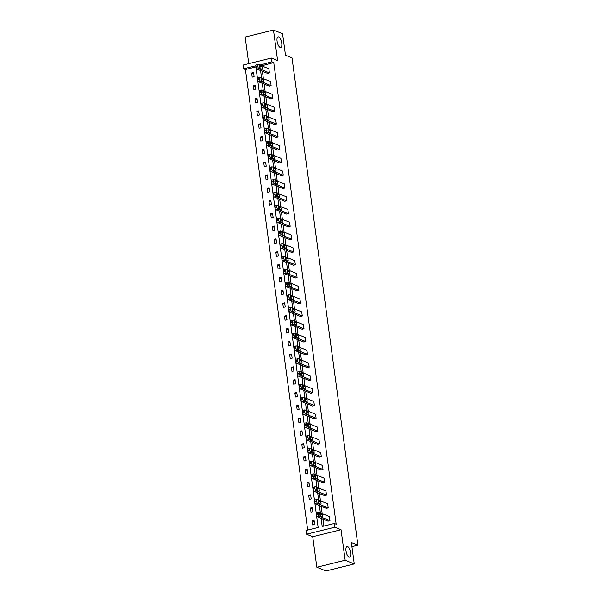 <?xml version="1.0" encoding="UTF-8"?>
<svg xmlns="http://www.w3.org/2000/svg" width="601" height="601" viewBox="0 0 601 601"><rect width="100%" height="100%" fill="white"/><g stroke="black" fill="none" stroke-linecap="round" stroke-linejoin="round"><path stroke-width="0.9" d="M280.119 47.404A5.469 2.111 -103.9 0 1 277.204 41.935A5.469 2.111 -103.9 0 1 278.098 36.849A5.469 2.111 -103.9 0 1 278.699 36.909A5.469 2.111 -103.9 0 1 281.621 42.378A5.469 2.111 -103.9 0 1 280.727 47.464A5.469 2.111 -103.9 0 1 280.119 47.404M349.031 557.089A5.469 2.111 -103.9 0 1 346.116 551.613A5.469 2.111 -103.9 0 1 347.01 546.527A5.469 2.111 -103.9 0 1 347.611 546.587A5.469 2.111 -103.9 0 1 350.533 552.064A5.469 2.111 -103.9 0 1 349.639 557.15A5.469 2.111 -103.9 0 1 349.031 557.089M271.419 58.042L277.602 60.566L273.478 30.05L282.575 33.754L285.475 55.209L292.018 57.876L357.903 545.167L351.36 542.5L354.259 563.948L325.937 570.95L316.84 567.246L345.162 560.237L341.037 529.729L334.855 527.205L306.533 534.206L306.022 530.48L318.154 527.475L255.733 65.779L243.6 68.777L243.097 65.043L271.419 58.042L271.922 61.775L259.835 65.088M354.259 563.948L345.162 560.237M273.478 30.05L245.155 37.052L248.754 63.646M341.037 529.729L312.715 536.731L316.84 567.246M312.715 536.731L306.533 534.206M255.891 66.929L245.418 69.521L307.689 530.067M245.418 69.521L243.6 68.777M351.916 546.647L357.903 545.167M259.835 77.244L257.919 77.717A1.713 0.661 -103.9 0 0 257.604 79.077L257.716 79.895A1.713 0.661 -103.9 0 0 258.663 81.834L269.225 86.138L271.134 85.665L260.579 81.36A1.713 0.661 76.1 0 1 259.632 79.422L259.519 78.603A1.713 0.661 76.1 0 1 259.835 77.244A1.713 0.661 76.1 0 1 260.023 77.259L270.585 81.563L271.134 85.665M263.298 102.831L261.382 103.304A1.713 0.661 -103.9 0 0 261.067 104.664L261.18 105.491A1.713 0.661 -103.9 0 0 262.126 107.421L272.681 111.726L274.597 111.253L264.042 106.948A1.713 0.661 76.1 0 1 263.088 105.017L262.983 104.191A1.713 0.661 76.1 0 1 263.298 102.831A1.713 0.661 76.1 0 1 263.486 102.854L274.041 107.151L274.597 111.253M266.754 128.419L264.846 128.892A1.713 0.661 -103.9 0 0 264.523 130.259L264.635 131.078A1.713 0.661 -103.9 0 0 265.589 133.016L276.144 137.321L278.06 136.848L267.498 132.543A1.713 0.661 76.1 0 1 266.551 130.605L266.438 129.786A1.713 0.661 76.1 0 1 266.754 128.419A1.713 0.661 76.1 0 1 266.942 128.441L277.504 132.746L278.06 136.848M270.217 154.014L268.301 154.487A1.713 0.661 -103.9 0 0 267.986 155.847L268.099 156.666A1.713 0.661 -103.9 0 0 269.045 158.604L279.6 162.909L281.516 162.435L270.961 158.131A1.713 0.661 76.1 0 1 270.007 156.192L269.902 155.374A1.713 0.661 76.1 0 1 270.217 154.014A1.713 0.661 76.1 0 1 270.405 154.029L280.96 158.333L281.516 162.435M273.673 179.601L271.765 180.075A1.713 0.661 -103.9 0 0 271.449 181.442L271.554 182.261A1.713 0.661 -103.9 0 0 272.508 184.199L283.063 188.504L284.979 188.03L274.417 183.726A1.713 0.661 76.1 0 1 273.47 181.787L273.357 180.969A1.713 0.661 76.1 0 1 273.673 179.601A1.713 0.661 76.1 0 1 273.868 179.624L284.423 183.929L284.979 188.03M277.136 205.196L275.22 205.67A1.713 0.661 -103.9 0 0 274.905 207.029L275.018 207.848A1.713 0.661 -103.9 0 0 275.964 209.787L286.519 214.091L288.435 213.618L277.88 209.313A1.713 0.661 76.1 0 1 276.933 207.375L276.821 206.556A1.713 0.661 76.1 0 1 277.136 205.196A1.713 0.661 76.1 0 1 277.324 205.211L287.879 209.516L288.435 213.618M280.599 230.784L278.684 231.257A1.713 0.661 -103.9 0 0 278.368 232.625L278.473 233.443A1.713 0.661 -103.9 0 0 279.427 235.382L289.983 239.679L291.898 239.206L281.343 234.908A1.713 0.661 76.1 0 1 280.389 232.97L280.276 232.151A1.713 0.661 76.1 0 1 280.599 230.784A1.713 0.661 76.1 0 1 280.787 230.807L291.342 235.104L291.898 239.206M284.055 256.379L282.139 256.852A1.713 0.661 -103.9 0 0 281.824 258.212L281.937 259.031A1.713 0.661 -103.9 0 0 282.883 260.969L293.446 265.274L295.354 264.801L284.799 260.496A1.713 0.661 76.1 0 1 283.852 258.558L283.74 257.739A1.713 0.661 76.1 0 1 284.055 256.379A1.713 0.661 76.1 0 1 284.243 256.394L294.806 260.699L295.354 264.801M287.518 281.967L285.603 282.44A1.713 0.661 -103.9 0 0 285.287 283.8L285.4 284.626A1.713 0.661 -103.9 0 0 286.346 286.557L296.902 290.861L298.817 290.388L288.262 286.084A1.713 0.661 76.1 0 1 287.308 284.153L287.203 283.326A1.713 0.661 76.1 0 1 287.518 281.967A1.713 0.661 76.1 0 1 287.706 281.982L298.261 286.286L298.817 290.388M290.974 307.554L289.066 308.028A1.713 0.661 -103.9 0 0 288.743 309.395L288.856 310.214A1.713 0.661 -103.9 0 0 289.802 312.152L300.365 316.457L302.273 315.983L291.718 311.679A1.713 0.661 76.1 0 1 290.771 309.74L290.659 308.922A1.713 0.661 76.1 0 1 290.974 307.554A1.713 0.661 76.1 0 1 291.162 307.577L301.725 311.881L302.273 315.983M294.437 333.149L292.522 333.623A1.713 0.661 -103.9 0 0 292.206 334.982L292.319 335.801A1.713 0.661 -103.9 0 0 293.265 337.739L303.821 342.044L305.736 341.571L295.181 337.266A1.713 0.661 76.1 0 1 294.227 335.328L294.122 334.509A1.713 0.661 76.1 0 1 294.437 333.149A1.713 0.661 76.1 0 1 294.625 333.164L305.18 337.469L305.736 341.571M297.893 358.737L295.985 359.21A1.713 0.661 -103.9 0 0 295.662 360.577L295.775 361.396A1.713 0.661 -103.9 0 0 296.729 363.335L307.284 367.639L309.199 367.166L298.637 362.861A1.713 0.661 76.1 0 1 297.69 360.923L297.578 360.104A1.713 0.661 76.1 0 1 297.893 358.737A1.713 0.661 76.1 0 1 298.088 358.759L308.644 363.064L309.199 367.166M301.356 384.332L299.441 384.805A1.713 0.661 -103.9 0 0 299.125 386.165L299.238 386.984A1.713 0.661 -103.9 0 0 300.184 388.922L310.74 393.227L312.655 392.753L302.1 388.449A1.713 0.661 76.1 0 1 301.154 386.511L301.041 385.692A1.713 0.661 76.1 0 1 301.356 384.332A1.713 0.661 76.1 0 1 301.544 384.347L312.099 388.652L312.655 392.753M304.82 409.92L302.904 410.393A1.713 0.661 -103.9 0 0 302.588 411.753L302.694 412.579A1.713 0.661 -103.9 0 0 303.648 414.517L314.203 418.814L316.118 418.341L305.556 414.044A1.713 0.661 76.1 0 1 304.609 412.106L304.497 411.279A1.713 0.661 76.1 0 1 304.82 409.92A1.713 0.661 76.1 0 1 305.007 409.942L315.563 414.239L316.118 418.341M308.275 435.507L306.36 435.98A1.713 0.661 -103.9 0 0 306.044 437.348L306.157 438.167A1.713 0.661 -103.9 0 0 307.103 440.105L317.666 444.409L319.574 443.936L309.019 439.632A1.713 0.661 76.1 0 1 308.073 437.693L307.96 436.874A1.713 0.661 76.1 0 1 308.275 435.507A1.713 0.661 76.1 0 1 308.463 435.53L319.018 439.834L319.574 443.936M311.739 461.102L309.823 461.576A1.713 0.661 -103.9 0 0 309.507 462.935L309.62 463.762A1.713 0.661 -103.9 0 0 310.567 465.692L321.122 469.997L323.037 469.524L312.482 465.219A1.713 0.661 76.1 0 1 311.528 463.288L311.416 462.462A1.713 0.661 76.1 0 1 311.739 461.102A1.713 0.661 76.1 0 1 311.927 461.117L322.482 465.422L323.037 469.524M315.194 486.69L313.286 487.163A1.713 0.661 -103.9 0 0 312.963 488.53L313.076 489.349A1.713 0.661 -103.9 0 0 314.022 491.287L324.585 495.592L326.493 495.119L315.938 490.814A1.713 0.661 76.1 0 1 314.992 488.876L314.879 488.057A1.713 0.661 76.1 0 1 315.194 486.69A1.713 0.661 76.1 0 1 315.382 486.712L325.945 491.017L326.493 495.119M318.658 512.285L316.742 512.758A1.713 0.661 -103.9 0 0 316.426 514.118L316.539 514.937A1.713 0.661 -103.9 0 0 317.486 516.875L328.041 521.18L329.957 520.706L319.401 516.402A1.713 0.661 76.1 0 1 318.447 514.464L318.342 513.645A1.713 0.661 76.1 0 1 318.658 512.285A1.713 0.661 76.1 0 1 318.846 512.3L329.401 516.605L329.957 520.706M321.114 518.355L322.211 526.476L334.344 523.471L336.169 524.215L273.74 62.512L261.653 65.832M262.389 71.256L263.381 78.626M264.117 84.057L265.109 91.42M265.845 96.851L266.844 104.221M267.573 109.645L268.572 117.015M269.308 122.439L270.3 129.808M271.036 135.24L272.035 142.602M272.764 148.034L273.763 155.404M274.499 160.828L275.491 168.197M276.227 173.621L277.219 180.991M277.955 186.415L278.954 193.785M279.683 199.216L280.682 206.579M281.418 212.01L282.41 219.38M283.146 224.804L284.145 232.174M284.874 237.598L285.873 244.968M286.609 250.392L287.601 257.761M288.337 263.193L289.329 270.555M290.065 275.987L291.064 283.356M291.793 288.78L292.792 296.15M293.528 301.574L294.52 308.944M295.256 314.376L296.255 321.738M296.984 327.169L297.983 334.532M298.72 339.963L299.711 347.333M300.447 352.757L301.439 360.127M302.175 365.551L303.174 372.92M303.903 378.352L304.902 385.714M305.639 391.146L306.63 398.516M307.366 403.94L308.366 411.309M309.094 416.733L310.093 424.103M310.822 429.527L311.821 436.897M312.558 442.328L313.549 449.691M314.285 455.122L315.285 462.492M316.013 467.916L317.012 475.286M317.749 480.71L318.74 488.08M319.477 493.511L320.476 500.873M321.204 506.305L322.204 513.667M322.932 519.099L323.879 526.063M316.93 499.491L315.014 499.964A1.713 0.661 -103.9 0 0 314.699 501.324L314.804 502.143A1.713 0.661 -103.9 0 0 315.758 504.081L326.313 508.386L328.229 507.913L317.666 503.608A1.713 0.661 76.1 0 1 316.719 501.67L316.607 500.851A1.713 0.661 76.1 0 1 316.93 499.491A1.713 0.661 76.1 0 1 317.118 499.506L327.673 503.811L328.229 507.913M313.467 473.896L311.551 474.369A1.713 0.661 -103.9 0 0 311.235 475.737L311.348 476.555A1.713 0.661 -103.9 0 0 312.295 478.494L322.85 482.791L324.765 482.318L314.21 478.02A1.713 0.661 76.1 0 1 313.264 476.082L313.151 475.263A1.713 0.661 76.1 0 1 313.467 473.896A1.713 0.661 76.1 0 1 313.654 473.919L324.209 478.223L324.765 482.318M310.003 448.308L308.095 448.782A1.713 0.661 -103.9 0 0 307.772 450.141L307.885 450.96A1.713 0.661 -103.9 0 0 308.839 452.899L319.394 457.203L321.31 456.73L310.747 452.425A1.713 0.661 76.1 0 1 309.8 450.487L309.688 449.668A1.713 0.661 76.1 0 1 310.003 448.308A1.713 0.661 76.1 0 1 310.199 448.323L320.754 452.628L321.31 456.73M306.548 422.713L304.632 423.187A1.713 0.661 -103.9 0 0 304.316 424.554L304.429 425.373A1.713 0.661 -103.9 0 0 305.376 427.311L315.931 431.616L317.846 431.142L307.291 426.838A1.713 0.661 76.1 0 1 306.337 424.899L306.232 424.081A1.713 0.661 76.1 0 1 306.548 422.713A1.713 0.661 76.1 0 1 306.735 422.736L317.29 427.041L317.846 431.142M303.084 397.126L301.176 397.599A1.713 0.661 -103.9 0 0 300.853 398.959L300.966 399.778A1.713 0.661 -103.9 0 0 301.912 401.716L312.475 406.021L314.383 405.547L303.828 401.243A1.713 0.661 76.1 0 1 302.881 399.304L302.769 398.486A1.713 0.661 76.1 0 1 303.084 397.126A1.713 0.661 76.1 0 1 303.272 397.141L313.835 401.445L314.383 405.547M299.629 371.531L297.713 372.004A1.713 0.661 -103.9 0 0 297.397 373.371L297.51 374.19A1.713 0.661 -103.9 0 0 298.457 376.128L309.012 380.433L310.927 379.96L300.372 375.655A1.713 0.661 76.1 0 1 299.418 373.717L299.306 372.898A1.713 0.661 76.1 0 1 299.629 371.531A1.713 0.661 76.1 0 1 299.816 371.553L310.371 375.858L310.927 379.96M296.165 345.943L294.25 346.416A1.713 0.661 -103.9 0 0 293.934 347.776L294.047 348.603A1.713 0.661 -103.9 0 0 294.993 350.533L305.556 354.838L307.464 354.365L296.909 350.06A1.713 0.661 76.1 0 1 295.962 348.129L295.85 347.303A1.713 0.661 76.1 0 1 296.165 345.943A1.713 0.661 76.1 0 1 296.353 345.966L306.916 350.263L307.464 354.365M292.71 320.356L290.794 320.829A1.713 0.661 -103.9 0 0 290.478 322.189L290.584 323.007A1.713 0.661 -103.9 0 0 291.538 324.946L302.093 329.25L304.008 328.777L293.446 324.472A1.713 0.661 76.1 0 1 292.499 322.534L292.386 321.715A1.713 0.661 76.1 0 1 292.71 320.356A1.713 0.661 76.1 0 1 292.897 320.371L303.452 324.675L304.008 328.777M289.246 294.76L287.331 295.234A1.713 0.661 -103.9 0 0 287.015 296.601L287.128 297.42A1.713 0.661 -103.9 0 0 288.074 299.358L298.629 303.655L300.545 303.182L289.99 298.885A1.713 0.661 76.1 0 1 289.043 296.947L288.931 296.128A1.713 0.661 76.1 0 1 289.246 294.76A1.713 0.661 76.1 0 1 289.434 294.783L299.989 299.088L300.545 303.182M285.783 269.173L283.875 269.646A1.713 0.661 -103.9 0 0 283.552 271.006L283.664 271.825A1.713 0.661 -103.9 0 0 284.619 273.763L295.174 278.068L297.089 277.594L286.527 273.29A1.713 0.661 76.1 0 1 285.58 271.351L285.467 270.533A1.713 0.661 76.1 0 1 285.783 269.173A1.713 0.661 76.1 0 1 285.978 269.188L296.533 273.493L297.089 277.594M282.327 243.578L280.412 244.051A1.713 0.661 -103.9 0 0 280.096 245.418L280.209 246.237A1.713 0.661 -103.9 0 0 281.155 248.175L291.71 252.48L293.626 252.007L283.071 247.702A1.713 0.661 76.1 0 1 282.117 245.764L282.012 244.945A1.713 0.661 76.1 0 1 282.327 243.578A1.713 0.661 76.1 0 1 282.515 243.6L293.07 247.905L293.626 252.007M278.864 217.99L276.956 218.464A1.713 0.661 -103.9 0 0 276.633 219.823L276.745 220.642A1.713 0.661 -103.9 0 0 277.692 222.58L288.255 226.885L290.163 226.412L279.608 222.107A1.713 0.661 76.1 0 1 278.661 220.169L278.548 219.35A1.713 0.661 76.1 0 1 278.864 217.99A1.713 0.661 76.1 0 1 279.052 218.005L289.614 222.31L290.163 226.412M275.408 192.395L273.493 192.868A1.713 0.661 -103.9 0 0 273.177 194.236L273.29 195.055A1.713 0.661 -103.9 0 0 274.236 196.993L284.791 201.297L286.707 200.824L276.152 196.519A1.713 0.661 76.1 0 1 275.198 194.581L275.093 193.762A1.713 0.661 76.1 0 1 275.408 192.395A1.713 0.661 76.1 0 1 275.596 192.418L286.151 196.722L286.707 200.824M271.945 166.808L270.029 167.281A1.713 0.661 -103.9 0 0 269.714 168.641L269.826 169.467A1.713 0.661 -103.9 0 0 270.773 171.398L281.336 175.702L283.244 175.229L272.689 170.924A1.713 0.661 76.1 0 1 271.742 168.994L271.629 168.167A1.713 0.661 76.1 0 1 271.945 166.808A1.713 0.661 76.1 0 1 272.133 166.83L282.695 171.127L283.244 175.229M268.489 141.22L266.574 141.693A1.713 0.661 -103.9 0 0 266.258 143.053L266.363 143.872A1.713 0.661 -103.9 0 0 267.317 145.81L277.872 150.115L279.788 149.641L269.233 145.337A1.713 0.661 76.1 0 1 268.279 143.399L268.166 142.58A1.713 0.661 76.1 0 1 268.489 141.22A1.713 0.661 76.1 0 1 268.677 141.235L279.232 145.54L279.788 149.641M265.026 115.625L263.11 116.098A1.713 0.661 -103.9 0 0 262.795 117.465L262.907 118.284A1.713 0.661 -103.9 0 0 263.854 120.223L274.409 124.52L276.325 124.046L265.77 119.749A1.713 0.661 76.1 0 1 264.823 117.811L264.71 116.992A1.713 0.661 76.1 0 1 265.026 115.625A1.713 0.661 76.1 0 1 265.214 115.647L275.769 119.952L276.325 124.046M261.563 90.037L259.655 90.511A1.713 0.661 -103.9 0 0 259.339 91.87L259.444 92.689A1.713 0.661 -103.9 0 0 260.398 94.627L270.953 98.932L272.869 98.459L262.306 94.154A1.713 0.661 76.1 0 1 261.36 92.216L261.247 91.397A1.713 0.661 76.1 0 1 261.563 90.037A1.713 0.661 76.1 0 1 261.758 90.052L272.313 94.357L272.869 98.459M258.107 64.442L256.191 64.916A1.713 0.661 -103.9 0 0 255.876 66.283L255.988 67.102A1.713 0.661 -103.9 0 0 256.935 69.04L267.49 73.345L269.406 72.871L258.851 68.567A1.713 0.661 76.1 0 1 257.897 66.628L257.791 65.809A1.713 0.661 76.1 0 1 258.107 64.442A1.713 0.661 76.1 0 1 258.295 64.465L268.85 68.769L269.406 72.871M334.344 523.471L334.855 527.205M273.74 62.512L271.922 61.775M260.564 70.52L261.563 77.89M261.991 81.067L262.021 81.248A1.367 0.526 -103.9 0 0 261.27 79.715L261.029 79.617M262.299 83.314L263.291 90.683M263.726 93.861L263.749 94.041A1.367 0.526 -103.9 0 0 262.998 92.509L262.765 92.419M264.027 96.107L265.026 103.477M265.454 106.655L265.477 106.843A1.367 0.526 -103.9 0 0 264.725 105.31L264.493 105.213M265.755 108.901L266.754 116.271M267.182 119.449L267.205 119.637A1.367 0.526 -103.9 0 0 266.453 118.104L266.22 118.006M267.49 121.703L268.482 129.065M268.91 132.243L268.94 132.43A1.367 0.526 -103.9 0 0 268.189 130.898L267.948 130.8M269.218 134.496L270.21 141.866M270.645 145.044L270.668 145.224A1.367 0.526 -103.9 0 0 269.917 143.692L269.684 143.594M270.946 147.29L271.945 154.66M272.373 157.838L272.396 158.018A1.367 0.526 -103.9 0 0 271.644 156.485L271.412 156.395M272.674 160.084L273.673 167.454M274.101 170.631L274.131 170.819A1.367 0.526 -103.9 0 0 273.38 169.287L273.139 169.189M274.409 172.878L275.401 180.247M275.836 183.425L275.859 183.613A1.367 0.526 -103.9 0 0 275.108 182.08L274.875 181.983M276.137 185.679L277.136 193.041M277.564 196.226L277.587 196.407A1.367 0.526 -103.9 0 0 276.836 194.874L276.603 194.777M277.865 198.473L278.864 205.843M279.6 211.267L280.592 218.636M281.02 221.814L281.05 222.002A1.367 0.526 -103.9 0 0 280.299 220.462L280.058 220.372M281.328 224.06L282.32 231.43M282.755 234.608L282.778 234.796A1.367 0.526 -103.9 0 0 282.027 233.263L281.794 233.165M283.056 236.862L284.055 244.224M284.483 247.402L284.506 247.589A1.367 0.526 -103.9 0 0 283.755 246.057L283.522 245.959M284.784 249.655L285.783 257.025M286.211 260.203L286.241 260.383A1.367 0.526 -103.9 0 0 285.49 258.851L285.25 258.753M286.519 262.449L287.511 269.819M288.247 275.243L289.246 282.613M289.975 288.037L290.974 295.407M291.71 300.838L292.702 308.2M293.13 311.378L293.16 311.566A1.367 0.526 -103.9 0 0 292.409 310.033L292.169 309.936M293.438 313.632L294.43 321.002M294.866 324.179L294.888 324.36A1.367 0.526 -103.9 0 0 294.137 322.827L293.904 322.729M295.166 326.426L296.165 333.795M296.594 336.973L296.616 337.153A1.367 0.526 -103.9 0 0 295.865 335.621L295.632 335.531M296.894 339.219L297.893 346.589M298.321 349.767L298.351 349.955A1.367 0.526 -103.9 0 0 297.6 348.422L297.36 348.325M298.629 352.013L299.621 359.383M300.049 362.561L300.079 362.749A1.367 0.526 -103.9 0 0 299.328 361.216L299.095 361.118M300.357 364.815L301.356 372.177M301.785 375.355L301.807 375.542A1.367 0.526 -103.9 0 0 301.056 374.01L300.823 373.912M302.085 377.608L303.084 384.978M303.821 390.402L304.812 397.772M305.24 400.95L305.27 401.13A1.367 0.526 -103.9 0 0 304.519 399.597L304.279 399.507M305.548 403.196L306.54 410.566M306.976 413.743L306.998 413.931A1.367 0.526 -103.9 0 0 306.247 412.399L306.014 412.301M307.276 415.997L308.275 423.359M308.704 426.537L308.726 426.725A1.367 0.526 -103.9 0 0 307.975 425.192L307.742 425.095M309.004 428.791L310.003 436.153M310.432 439.339L310.454 439.519A1.367 0.526 -103.9 0 0 309.71 437.986L309.47 437.889M310.74 441.585L311.731 448.955M312.159 452.132L312.189 452.313A1.367 0.526 -103.9 0 0 311.438 450.78L311.205 450.69M312.467 454.379L313.467 461.748M313.895 464.926L313.917 465.114A1.367 0.526 -103.9 0 0 313.166 463.581L312.933 463.484M314.195 467.172L315.194 474.542M315.623 477.72L315.645 477.908A1.367 0.526 -103.9 0 0 314.894 476.375L314.661 476.277M315.931 479.974L316.922 487.336M317.659 492.767L318.65 500.137M319.386 505.561L320.386 512.931M253.539 72.556L254.095 76.658L252.18 77.131L251.631 73.029L253.539 72.556M255.275 85.35L255.831 89.451L253.915 89.925L253.359 85.823L255.275 85.35M257.003 98.143L257.559 102.245L255.643 102.718L255.087 98.617L257.003 98.143M258.73 110.937L259.286 115.039L257.371 115.512L256.822 111.41L258.73 110.937M260.466 123.738L261.014 127.833L259.106 128.306L258.55 124.212L260.466 123.738M262.194 136.532L262.75 140.634L260.834 141.107L260.278 137.005L262.194 136.532M263.922 149.326L264.478 153.428L262.562 153.901L262.006 149.799L263.922 149.326M265.65 162.12L266.205 166.222L264.29 166.695L263.741 162.593L265.65 162.12M267.385 174.914L267.933 179.015L266.025 179.489L265.469 175.387L267.385 174.914M269.113 187.715L269.669 191.817L267.753 192.29L267.197 188.188L269.113 187.715M270.841 200.509L271.397 204.61L269.481 205.084L268.932 200.982L270.841 200.509M272.576 213.302L273.124 217.404L271.216 217.878L270.66 213.776L272.576 213.302M274.304 226.096L274.86 230.198L272.944 230.671L272.388 226.569L274.304 226.096M276.032 238.89L276.588 242.992L274.672 243.465L274.116 239.363L276.032 238.89M277.76 251.691L278.316 255.793L276.4 256.266L275.851 252.165L277.76 251.691M279.495 264.485L280.043 268.587L278.135 269.06L277.579 264.958L279.495 264.485M281.223 277.279L281.779 281.381L279.863 281.854L279.307 277.752L281.223 277.279M282.951 290.073L283.507 294.174L281.591 294.648L281.043 290.546L282.951 290.073M284.686 302.874L285.235 306.968L283.326 307.442L282.77 303.347L284.686 302.874M286.414 315.668L286.97 319.77L285.054 320.243L284.498 316.141L286.414 315.668M288.142 328.462L288.698 332.563L286.782 333.037L286.226 328.935L288.142 328.462M289.87 341.255L290.426 345.357L288.51 345.83L287.962 341.729L289.87 341.255M291.605 354.049L292.154 358.151L290.245 358.624L289.69 354.522L291.605 354.049M293.333 366.85L293.889 370.945L291.973 371.418L291.417 367.324L293.333 366.85M295.061 379.644L295.617 383.746L293.701 384.219L293.145 380.117L295.061 379.644M296.796 392.438L297.345 396.54L295.437 397.013L294.881 392.911L296.796 392.438M298.524 405.232L299.08 409.334L297.164 409.807L296.609 405.705L298.524 405.232M300.252 418.026L300.808 422.127L298.892 422.601L298.336 418.499L300.252 418.026M301.98 430.827L302.536 434.929L300.62 435.402L300.072 431.3L301.98 430.827M303.715 443.621L304.264 447.722L302.356 448.196L301.8 444.094L303.715 443.621M305.443 456.414L305.999 460.516L304.083 460.99L303.528 456.888L305.443 456.414M307.171 469.208L307.727 473.31L305.811 473.783L305.255 469.682L307.171 469.208M308.899 482.002L309.455 486.104L307.547 486.577L306.991 482.475L308.899 482.002M310.634 494.803L311.19 498.905L309.275 499.378L308.719 495.277L310.634 494.803M312.362 507.597L312.918 511.699L311.002 512.172L310.447 508.07L312.362 507.597M314.09 520.391L314.646 524.493L312.73 524.966L312.182 520.864L314.09 520.391M261.608 65.517L259.79 64.773M314.27 521.721L312.182 520.864M312.543 508.919L310.447 508.07M310.815 496.125L308.719 495.277M309.079 483.332L306.991 482.475M307.351 470.538L305.255 469.682M305.624 457.744L303.528 456.888M303.896 444.943L301.8 444.094M302.16 432.149L300.072 431.3M300.432 419.355L298.336 418.499M298.705 406.561L296.609 405.705M296.969 393.768L294.881 392.911M295.241 380.966L293.145 380.117M293.513 368.173L291.417 367.324M291.785 355.379L289.69 354.522M290.05 342.585L287.962 341.729M288.322 329.791L286.226 328.935M286.594 316.99L284.498 316.141M284.859 304.196L282.77 303.347M283.131 291.402L281.043 290.546M281.403 278.609L279.307 277.752M279.675 265.807L277.579 264.958M277.94 253.013L275.851 252.165M276.212 240.22L274.116 239.363M274.484 227.426L272.388 226.569M272.749 214.632L270.66 213.776M271.021 201.831L268.932 200.982M269.293 189.037L267.197 188.188M267.565 176.243L265.469 175.387M265.83 163.449L263.741 162.593M264.102 150.656L262.006 149.799M262.374 137.854L260.278 137.005M260.639 125.061L258.55 124.212M258.911 112.267L256.822 111.41M257.183 99.473L255.087 98.617M255.455 86.672L253.359 85.823M253.72 73.878L251.631 73.029M320.611 516.199A1.367 0.526 -103.9 0 1 319.882 514.832A1.367 0.526 -103.9 0 1 320.1 513.562A1.367 0.526 -103.9 0 1 320.258 513.577L322.001 514.283A1.367 0.526 -103.9 0 1 322.729 515.658A1.367 0.526 -103.9 0 1 322.504 516.928A1.367 0.526 -103.9 0 1 322.354 516.913L320.611 516.199M319.852 514.666L320.085 514.756A1.367 0.526 -103.9 0 1 320.844 516.297M318.876 503.405A1.367 0.526 -103.9 0 1 318.147 502.038A1.367 0.526 -103.9 0 1 318.372 500.761A1.367 0.526 -103.9 0 1 318.522 500.776L320.273 501.489A1.367 0.526 -103.9 0 1 321.002 502.857A1.367 0.526 -103.9 0 1 320.776 504.134A1.367 0.526 -103.9 0 1 320.626 504.119L318.876 503.405M318.124 501.865L318.357 501.963A1.367 0.526 -103.9 0 1 319.116 503.503M317.148 490.611A1.367 0.526 -103.9 0 1 316.419 489.237A1.367 0.526 -103.9 0 1 316.644 487.967A1.367 0.526 -103.9 0 1 316.795 487.982L318.538 488.696A1.367 0.526 -103.9 0 1 319.274 490.063A1.367 0.526 -103.9 0 1 319.048 491.333A1.367 0.526 -103.9 0 1 318.898 491.317L317.148 490.611M316.389 489.071L316.629 489.169A1.367 0.526 -103.9 0 1 317.388 490.701M315.42 477.81A1.367 0.526 -103.9 0 1 314.691 476.443A1.367 0.526 -103.9 0 1 314.916 475.173A1.367 0.526 -103.9 0 1 315.067 475.188L316.81 475.902A1.367 0.526 -103.9 0 1 317.538 477.269A1.367 0.526 -103.9 0 1 317.313 478.539A1.367 0.526 -103.9 0 1 317.163 478.524L315.42 477.81M313.692 465.016A1.367 0.526 -103.9 0 1 312.963 463.649A1.367 0.526 -103.9 0 1 313.181 462.379A1.367 0.526 -103.9 0 1 313.331 462.394L315.082 463.108A1.367 0.526 -103.9 0 1 315.81 464.475A1.367 0.526 -103.9 0 1 315.585 465.745A1.367 0.526 -103.9 0 1 315.435 465.73L313.692 465.016M311.957 452.222A1.367 0.526 -103.9 0 1 311.228 450.855A1.367 0.526 -103.9 0 1 311.453 449.586A1.367 0.526 -103.9 0 1 311.603 449.601L313.354 450.307A1.367 0.526 -103.9 0 1 314.083 451.674A1.367 0.526 -103.9 0 1 313.857 452.951A1.367 0.526 -103.9 0 1 313.707 452.936L311.957 452.222M310.229 439.429A1.367 0.526 -103.9 0 1 309.5 438.061A1.367 0.526 -103.9 0 1 309.725 436.784A1.367 0.526 -103.9 0 1 309.876 436.799L311.618 437.513A1.367 0.526 -103.9 0 1 312.347 438.88A1.367 0.526 -103.9 0 1 312.129 440.157A1.367 0.526 -103.9 0 1 311.979 440.135L310.229 439.429M308.501 426.635A1.367 0.526 -103.9 0 1 307.772 425.26A1.367 0.526 -103.9 0 1 307.99 423.99A1.367 0.526 -103.9 0 1 308.148 424.005L309.891 424.719A1.367 0.526 -103.9 0 1 310.619 426.086A1.367 0.526 -103.9 0 1 310.394 427.356A1.367 0.526 -103.9 0 1 310.244 427.341L308.501 426.635M306.773 413.834A1.367 0.526 -103.9 0 1 306.037 412.466A1.367 0.526 -103.9 0 1 306.262 411.197A1.367 0.526 -103.9 0 1 306.412 411.212L308.163 411.925A1.367 0.526 -103.9 0 1 308.891 413.293A1.367 0.526 -103.9 0 1 308.666 414.562A1.367 0.526 -103.9 0 1 308.516 414.547L306.773 413.834M305.038 401.04A1.367 0.526 -103.9 0 1 304.309 399.673A1.367 0.526 -103.9 0 1 304.534 398.403A1.367 0.526 -103.9 0 1 304.684 398.418L306.427 399.124A1.367 0.526 -103.9 0 1 307.164 400.499A1.367 0.526 -103.9 0 1 306.938 401.768A1.367 0.526 -103.9 0 1 306.788 401.753L305.038 401.04M303.31 388.246A1.367 0.526 -103.9 0 1 302.581 386.879A1.367 0.526 -103.9 0 1 302.806 385.602A1.367 0.526 -103.9 0 1 302.957 385.624L304.699 386.33A1.367 0.526 -103.9 0 1 305.428 387.698A1.367 0.526 -103.9 0 1 305.203 388.975A1.367 0.526 -103.9 0 1 305.053 388.96L303.31 388.246M302.551 386.706L302.784 386.804A1.367 0.526 -103.9 0 1 303.543 388.344M301.582 375.452A1.367 0.526 -103.9 0 1 300.853 374.085A1.367 0.526 -103.9 0 1 301.071 372.808A1.367 0.526 -103.9 0 1 301.221 372.823L302.972 373.537A1.367 0.526 -103.9 0 1 303.7 374.904A1.367 0.526 -103.9 0 1 303.475 376.173A1.367 0.526 -103.9 0 1 303.325 376.158L301.582 375.452M299.846 362.651A1.367 0.526 -103.9 0 1 299.118 361.284A1.367 0.526 -103.9 0 1 299.343 360.014A1.367 0.526 -103.9 0 1 299.493 360.029L301.244 360.743A1.367 0.526 -103.9 0 1 301.972 362.11A1.367 0.526 -103.9 0 1 301.747 363.38A1.367 0.526 -103.9 0 1 301.597 363.365L299.846 362.651M298.119 349.857A1.367 0.526 -103.9 0 1 297.39 348.49A1.367 0.526 -103.9 0 1 297.615 347.22A1.367 0.526 -103.9 0 1 297.765 347.235L299.508 347.949A1.367 0.526 -103.9 0 1 300.237 349.316A1.367 0.526 -103.9 0 1 300.019 350.586A1.367 0.526 -103.9 0 1 299.869 350.571L298.119 349.857M296.391 337.063A1.367 0.526 -103.9 0 1 295.662 335.696A1.367 0.526 -103.9 0 1 295.88 334.426A1.367 0.526 -103.9 0 1 296.038 334.441L297.78 335.148A1.367 0.526 -103.9 0 1 298.509 336.522A1.367 0.526 -103.9 0 1 298.284 337.792A1.367 0.526 -103.9 0 1 298.134 337.777L296.391 337.063M294.663 324.27A1.367 0.526 -103.9 0 1 293.927 322.902A1.367 0.526 -103.9 0 1 294.152 321.625A1.367 0.526 -103.9 0 1 294.302 321.64L296.053 322.354A1.367 0.526 -103.9 0 1 296.781 323.721A1.367 0.526 -103.9 0 1 296.556 324.998A1.367 0.526 -103.9 0 1 296.406 324.983L294.663 324.27M292.927 311.476A1.367 0.526 -103.9 0 1 292.199 310.101A1.367 0.526 -103.9 0 1 292.424 308.831A1.367 0.526 -103.9 0 1 292.574 308.846L294.317 309.56A1.367 0.526 -103.9 0 1 295.053 310.927A1.367 0.526 -103.9 0 1 294.828 312.197A1.367 0.526 -103.9 0 1 294.678 312.182L292.927 311.476M291.2 298.674A1.367 0.526 -103.9 0 1 290.471 297.307A1.367 0.526 -103.9 0 1 290.696 296.038A1.367 0.526 -103.9 0 1 290.846 296.053L292.589 296.766A1.367 0.526 -103.9 0 1 293.318 298.134A1.367 0.526 -103.9 0 1 293.093 299.403A1.367 0.526 -103.9 0 1 292.942 299.388L291.2 298.674M290.441 297.142L290.674 297.24A1.367 0.526 -103.9 0 1 291.432 298.772M289.472 285.881A1.367 0.526 -103.9 0 1 288.743 284.513A1.367 0.526 -103.9 0 1 288.961 283.244A1.367 0.526 -103.9 0 1 289.111 283.259L290.861 283.972A1.367 0.526 -103.9 0 1 291.59 285.34A1.367 0.526 -103.9 0 1 291.365 286.609A1.367 0.526 -103.9 0 1 291.215 286.594L289.472 285.881M288.713 284.348L288.946 284.446A1.367 0.526 -103.9 0 1 289.705 285.978M287.736 273.087A1.367 0.526 -103.9 0 1 287.008 271.72A1.367 0.526 -103.9 0 1 287.233 270.45A1.367 0.526 -103.9 0 1 287.383 270.465L289.134 271.171A1.367 0.526 -103.9 0 1 289.862 272.538A1.367 0.526 -103.9 0 1 289.637 273.816A1.367 0.526 -103.9 0 1 289.487 273.801L287.736 273.087M286.985 271.554L287.218 271.644A1.367 0.526 -103.9 0 1 287.977 273.185M286.008 260.293A1.367 0.526 -103.9 0 1 285.28 258.926A1.367 0.526 -103.9 0 1 285.505 257.649A1.367 0.526 -103.9 0 1 285.655 257.664L287.398 258.377A1.367 0.526 -103.9 0 1 288.127 259.745A1.367 0.526 -103.9 0 1 287.909 261.022A1.367 0.526 -103.9 0 1 287.759 261.007L286.008 260.293M284.281 247.499A1.367 0.526 -103.9 0 1 283.552 246.125A1.367 0.526 -103.9 0 1 283.777 244.855A1.367 0.526 -103.9 0 1 283.927 244.87L285.67 245.584A1.367 0.526 -103.9 0 1 286.399 246.951A1.367 0.526 -103.9 0 1 286.174 248.221A1.367 0.526 -103.9 0 1 286.023 248.205L284.281 247.499M282.553 234.698A1.367 0.526 -103.9 0 1 281.816 233.331A1.367 0.526 -103.9 0 1 282.042 232.061A1.367 0.526 -103.9 0 1 282.192 232.076L283.942 232.79A1.367 0.526 -103.9 0 1 284.671 234.157A1.367 0.526 -103.9 0 1 284.446 235.427A1.367 0.526 -103.9 0 1 284.296 235.412L282.553 234.698M280.817 221.904A1.367 0.526 -103.9 0 1 280.089 220.537A1.367 0.526 -103.9 0 1 280.314 219.267A1.367 0.526 -103.9 0 1 280.464 219.282L282.207 219.989A1.367 0.526 -103.9 0 1 282.943 221.363A1.367 0.526 -103.9 0 1 282.718 222.633A1.367 0.526 -103.9 0 1 282.568 222.618L280.817 221.904M279.089 209.11A1.367 0.526 -103.9 0 1 278.361 207.743A1.367 0.526 -103.9 0 1 278.586 206.474A1.367 0.526 -103.9 0 1 278.736 206.489L280.479 207.195A1.367 0.526 -103.9 0 1 281.208 208.562A1.367 0.526 -103.9 0 1 280.983 209.839A1.367 0.526 -103.9 0 1 280.832 209.824L279.089 209.11M278.331 207.578L278.563 207.668A1.367 0.526 -103.9 0 1 279.322 209.208M277.361 196.317A1.367 0.526 -103.9 0 1 276.633 194.949A1.367 0.526 -103.9 0 1 276.851 193.672A1.367 0.526 -103.9 0 1 277.001 193.687L278.751 194.401A1.367 0.526 -103.9 0 1 279.48 195.768A1.367 0.526 -103.9 0 1 279.255 197.038A1.367 0.526 -103.9 0 1 279.104 197.023L277.361 196.317M275.626 183.515A1.367 0.526 -103.9 0 1 274.897 182.148A1.367 0.526 -103.9 0 1 275.123 180.878A1.367 0.526 -103.9 0 1 275.273 180.893L277.023 181.607A1.367 0.526 -103.9 0 1 277.752 182.974A1.367 0.526 -103.9 0 1 277.527 184.244A1.367 0.526 -103.9 0 1 277.377 184.229L275.626 183.515M273.898 170.722A1.367 0.526 -103.9 0 1 273.17 169.354A1.367 0.526 -103.9 0 1 273.395 168.085A1.367 0.526 -103.9 0 1 273.545 168.1L275.288 168.813A1.367 0.526 -103.9 0 1 276.017 170.181A1.367 0.526 -103.9 0 1 275.799 171.45A1.367 0.526 -103.9 0 1 275.649 171.435L273.898 170.722M272.17 157.928A1.367 0.526 -103.9 0 1 271.442 156.56A1.367 0.526 -103.9 0 1 271.667 155.291A1.367 0.526 -103.9 0 1 271.817 155.306L273.56 156.012A1.367 0.526 -103.9 0 1 274.289 157.387A1.367 0.526 -103.9 0 1 274.064 158.656A1.367 0.526 -103.9 0 1 273.913 158.641L272.17 157.928M270.442 145.134A1.367 0.526 -103.9 0 1 269.706 143.767A1.367 0.526 -103.9 0 1 269.932 142.49A1.367 0.526 -103.9 0 1 270.082 142.505L271.832 143.218A1.367 0.526 -103.9 0 1 272.561 144.586A1.367 0.526 -103.9 0 1 272.336 145.863A1.367 0.526 -103.9 0 1 272.185 145.848L270.442 145.134M268.707 132.34A1.367 0.526 -103.9 0 1 267.978 130.973A1.367 0.526 -103.9 0 1 268.204 129.696A1.367 0.526 -103.9 0 1 268.354 129.711L270.097 130.425A1.367 0.526 -103.9 0 1 270.833 131.792A1.367 0.526 -103.9 0 1 270.608 133.061A1.367 0.526 -103.9 0 1 270.458 133.046L268.707 132.34M266.979 119.539A1.367 0.526 -103.9 0 1 266.251 118.172A1.367 0.526 -103.9 0 1 266.476 116.902A1.367 0.526 -103.9 0 1 266.626 116.917L268.369 117.631A1.367 0.526 -103.9 0 1 269.098 118.998A1.367 0.526 -103.9 0 1 268.88 120.268A1.367 0.526 -103.9 0 1 268.722 120.253L266.979 119.539M265.251 106.745A1.367 0.526 -103.9 0 1 264.523 105.378A1.367 0.526 -103.9 0 1 264.74 104.108A1.367 0.526 -103.9 0 1 264.891 104.123L266.641 104.837A1.367 0.526 -103.9 0 1 267.37 106.204A1.367 0.526 -103.9 0 1 267.144 107.474A1.367 0.526 -103.9 0 1 266.994 107.459L265.251 106.745M263.516 93.951A1.367 0.526 -103.9 0 1 262.787 92.584A1.367 0.526 -103.9 0 1 263.013 91.314A1.367 0.526 -103.9 0 1 263.163 91.329L264.913 92.036A1.367 0.526 -103.9 0 1 265.642 93.403A1.367 0.526 -103.9 0 1 265.417 94.68A1.367 0.526 -103.9 0 1 265.266 94.665L263.516 93.951M261.788 81.158A1.367 0.526 -103.9 0 1 261.059 79.79A1.367 0.526 -103.9 0 1 261.285 78.513A1.367 0.526 -103.9 0 1 261.435 78.528L263.178 79.242A1.367 0.526 -103.9 0 1 263.907 80.609A1.367 0.526 -103.9 0 1 263.689 81.886A1.367 0.526 -103.9 0 1 263.538 81.871L261.788 81.158M260.06 68.364A1.367 0.526 -103.9 0 1 259.332 66.989A1.367 0.526 -103.9 0 1 259.557 65.719A1.367 0.526 -103.9 0 1 259.707 65.734L261.45 66.448A1.367 0.526 -103.9 0 1 262.179 67.815A1.367 0.526 -103.9 0 1 261.953 69.085A1.367 0.526 -103.9 0 1 261.803 69.07L260.06 68.364M259.301 66.824L259.534 66.921A1.367 0.526 -103.9 0 1 260.293 68.454M317.486 516.875L319.401 516.402M316.539 514.937L318.447 514.464M316.426 514.118L318.342 513.645M322.001 514.283L320.085 514.756M315.758 504.081L317.666 503.608M314.804 502.143L316.719 501.67M314.699 501.324L316.607 500.851M320.273 501.489L318.357 501.963M314.022 491.287L315.938 490.814M313.076 489.349L314.992 488.876M312.963 488.53L314.879 488.057M318.538 488.696L316.629 489.169M312.295 478.494L314.21 478.02M311.348 476.555L313.264 476.082M311.235 475.737L313.151 475.263M316.81 475.902L314.894 476.375M310.567 465.692L312.482 465.219M309.62 463.762L311.528 463.288M309.507 462.935L311.416 462.462M315.082 463.108L313.166 463.581M308.839 452.899L310.747 452.425M307.885 450.96L309.8 450.487M307.772 450.141L309.688 449.668M313.354 450.307L311.438 450.78M307.103 440.105L309.019 439.632M306.157 438.167L308.073 437.693M306.044 437.348L307.96 436.874M311.618 437.513L309.71 437.986M305.376 427.311L307.291 426.838M304.429 425.373L306.337 424.899M304.316 424.554L306.232 424.081M309.891 424.719L307.975 425.192M303.648 414.517L305.556 414.044M302.694 412.579L304.609 412.106M302.588 411.753L304.497 411.279M308.163 411.925L306.247 412.399M301.912 401.716L303.828 401.243M300.966 399.778L302.881 399.304M300.853 398.959L302.769 398.486M306.427 399.124L304.519 399.597M300.184 388.922L302.1 388.449M299.238 386.984L301.154 386.511M299.125 386.165L301.041 385.692M304.699 386.33L302.784 386.804M298.457 376.128L300.372 375.655M297.51 374.19L299.418 373.717M297.397 373.371L299.306 372.898M302.972 373.537L301.056 374.01M296.729 363.335L298.637 362.861M295.775 361.396L297.69 360.923M295.662 360.577L297.578 360.104M301.244 360.743L299.328 361.216M294.993 350.533L296.909 350.06M294.047 348.603L295.962 348.129M293.934 347.776L295.85 347.303M299.508 347.949L297.6 348.422M293.265 337.739L295.181 337.266M292.319 335.801L294.227 335.328M292.206 334.982L294.122 334.509M297.78 335.148L295.865 335.621M291.538 324.946L293.446 324.472M290.584 323.007L292.499 322.534M290.478 322.189L292.386 321.715M296.053 322.354L294.137 322.827M289.802 312.152L291.718 311.679M288.856 310.214L290.771 309.74M288.743 309.395L290.659 308.922M294.317 309.56L292.409 310.033M288.074 299.358L289.99 298.885M287.128 297.42L289.043 296.947M287.015 296.601L288.931 296.128M292.589 296.766L290.674 297.24M286.346 286.557L288.262 286.084M285.4 284.626L287.308 284.153M285.287 283.8L287.203 283.326M290.861 283.972L288.946 284.446M284.619 273.763L286.527 273.29M283.664 271.825L285.58 271.351M283.552 271.006L285.467 270.533M289.134 271.171L287.218 271.644M282.883 260.969L284.799 260.496M281.937 259.031L283.852 258.558M281.824 258.212L283.74 257.739M287.398 258.377L285.49 258.851M281.155 248.175L283.071 247.702M280.209 246.237L282.117 245.764M280.096 245.418L282.012 244.945M285.67 245.584L283.755 246.057M279.427 235.382L281.343 234.908M278.473 233.443L280.389 232.97M278.368 232.625L280.276 232.151M283.942 232.79L282.027 233.263M277.692 222.58L279.608 222.107M276.745 220.642L278.661 220.169M276.633 219.823L278.548 219.35M282.207 219.989L280.299 220.462M275.964 209.787L277.88 209.313M275.018 207.848L276.933 207.375M274.905 207.029L276.821 206.556M280.479 207.195L278.563 207.668M274.236 196.993L276.152 196.519M273.29 195.055L275.198 194.581M273.177 194.236L275.093 193.762M278.751 194.401L276.836 194.874M272.508 184.199L274.417 183.726M271.554 182.261L273.47 181.787M271.449 181.442L273.357 180.969M277.023 181.607L275.108 182.08M270.773 171.398L272.689 170.924M269.826 169.467L271.742 168.994M269.714 168.641L271.629 168.167M275.288 168.813L273.38 169.287M269.045 158.604L270.961 158.131M268.099 156.666L270.007 156.192M267.986 155.847L269.902 155.374M273.56 156.012L271.644 156.485M267.317 145.81L269.233 145.337M266.363 143.872L268.279 143.399M266.258 143.053L268.166 142.58M271.832 143.218L269.917 143.692M265.589 133.016L267.498 132.543M264.635 131.078L266.551 130.605M264.523 130.259L266.438 129.786M270.097 130.425L268.189 130.898M263.854 120.223L265.77 119.749M262.907 118.284L264.823 117.811M262.795 117.465L264.71 116.992M268.369 117.631L266.453 118.104M262.126 107.421L264.042 106.948M261.18 105.491L263.088 105.017M261.067 104.664L262.983 104.191M266.641 104.837L264.725 105.31M260.398 94.627L262.306 94.154M259.444 92.689L261.36 92.216M259.339 91.87L261.247 91.397M264.913 92.036L262.998 92.509M258.663 81.834L260.579 81.36M257.716 79.895L259.632 79.422M257.604 79.077L259.519 78.603M263.178 79.242L261.27 79.715M256.935 69.04L258.851 68.567M255.988 67.102L257.897 66.628M255.876 66.283L257.791 65.809M261.45 66.448L259.534 66.921"/></g></svg>
